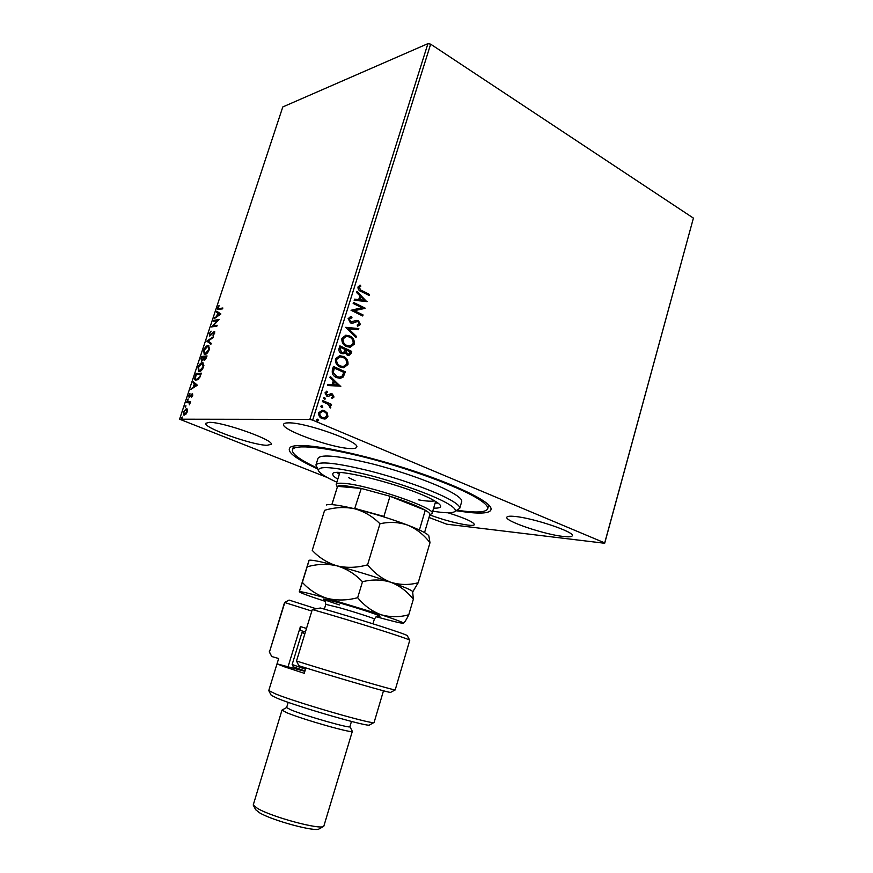 <?xml version="1.0" encoding="UTF-8"?>
<svg xmlns="http://www.w3.org/2000/svg" width="873" height="873" viewBox="0 0 873 873"><rect width="100%" height="100%" fill="white"/><g stroke="black" fill="none" stroke-linecap="round" stroke-linejoin="round"><path stroke-width="1.31" d="M317.434 468.823C294.234 458.161 285.362 450.861 290.807 446.943C293.066 445.83 297.278 445.383 303.422 445.59C324.592 446.289 370.501 456.644 412.787 470.667C455.128 484.679 486.556 499.836 490.637 507.278C492.983 512.451 485.574 514.153 468.43 512.386L456.35 510.76M293.666 446.059L292.411 449.879C293.863 444.03 324.058 446.769 366.747 457.747C409.372 468.67 456.306 485.912 476.025 497.545C484.504 502.553 488.389 506.318 487.68 508.828C485.879 512.484 475.752 512.964 457.277 510.258M288.603 422.859C285.591 422.848 283.932 423.318 283.616 424.256C280.539 429.691 332.515 448.362 350.706 448.547C354.318 448.678 356.315 448.22 356.697 447.162C360.767 442.098 305.714 422.303 288.603 422.859M337.262 487.014L336.192 484.417C336.563 483.326 339.139 482.976 343.907 483.358C367.5 484.701 436.871 508.468 432.091 513.379L429.756 514.939C444.008 520.112 456.732 523.494 467.895 525.12C471.922 525.59 474.104 525.415 474.421 524.608C473.624 522.032 464.807 518.093 447.98 512.767M514.852 516.445C509.876 515.943 507.202 516.216 506.831 517.263C504.594 521.039 544.217 534.462 563.26 536.459C568.825 537.102 571.826 536.862 572.284 535.749C575.111 532.126 533.239 517.995 514.852 516.445M209.236 422.346L205.788 423.307C203.071 427.672 252.242 445.219 266.996 445.295L271.154 444.346C274.744 440.319 223.062 421.845 209.236 422.346M312.665 420.131L309.85 419.4L179.587 419.193L282.797 106.943L427.912 43.65L430.651 44.163L312.665 420.131L604.705 542.897L693.413 218.108L604.683 543.268L446.758 524.193L429.014 517.471M327.331 477.52L179.587 419.193M327.353 413.082L327.91 416.607L325.553 418.887L322.082 418.604C319.573 417.556 318.459 415.603 318.765 412.711L322.344 410.234L324.56 410.703L327.353 413.082L327.91 416.607M322.748 400.554L331.544 404.374L331.216 405.443L329.929 404.886L330.791 407.375L330.234 408.062L328.346 404.395L322.41 401.635L322.748 400.554M334.021 397.019L332.133 398.535L331.576 397.586L332.919 396.615L331.445 394.945L328.292 396.462L326.829 396.222L324.985 392.839L326.873 391.159L327.495 392.13L326.109 393.199L327.113 395.131L330.9 393.723L332.362 393.974L334.021 397.019L332.056 398.415M332.427 369.661L333.431 366.442L345.337 371.843L343.242 377.027L340.263 378.391L336.596 377.605C333.104 376.208 331.707 373.568 332.427 369.661M339.881 345.861L351.721 351.382L351.11 353.325L348.96 355.486L347.203 355.136L345.086 352.681L343.187 353.794L341.376 353.445C339.422 352.517 338.637 350.913 339.019 348.622L339.881 345.861M345.686 327.331L358.825 328.575L358.465 329.721L348.523 328.783L356.402 336.367L356.042 337.513L345.686 327.331M353.172 303.444L353.5 302.396L365.187 308.169L354.351 310.69L363.07 314.957L362.742 316.004L351.033 310.275L361.88 307.743L353.172 303.444M361.738 290.556L369.465 294.441L369.137 295.478L361.291 291.549C359.043 290.895 357.941 289.389 357.974 286.999L360.134 285.122L360.865 286.104L359.185 287.599L361.291 290.633L369.465 294.441M430.651 44.163L693.413 218.108M367.249 301.556L354.165 300.301L354.514 299.155L358.716 299.625L359.905 295.794L356.599 292.531L356.948 291.386L366.78 301.687M348.12 318.481L351.655 316.648L351.983 317.794L349.353 318.983L350.75 321.864L356.522 320.435L358.465 320.762L360.44 324.516L357.635 326.196L357.177 325.029L359.24 323.927L358.192 321.831L356.992 321.624L352.583 323.261L350.4 322.912L348.12 318.481M349.735 335.919C353.107 337.447 354.645 340.164 354.34 344.082L350.259 347.268L346.483 346.516C343.089 344.999 341.561 342.26 341.9 338.309L345.894 335.188L349.287 335.974C352.659 337.491 354.198 340.208 353.892 344.115L354.34 344.082M343.34 356.38C346.734 357.865 348.283 360.571 347.978 364.499L343.656 367.762L340.077 367.02C336.662 365.536 335.123 362.819 335.461 358.858L339.684 355.66L342.903 356.413C346.286 357.897 347.836 360.604 347.541 364.532L347.978 364.499M340.874 386.193L327.462 385.517L327.822 384.349L332.122 384.622L333.344 380.726L329.95 377.572L330.31 376.416L340.394 386.346M324.669 397.521L325.389 398.852L324.603 399.419L323.381 397.979L324.669 397.521L325.389 398.852M322.082 405.77L322.814 407.102L321.515 407.571L320.795 406.229L321.613 405.672L322.814 407.102M317.859 419.258L318.59 420.59L317.292 421.059L316.561 419.727L317.401 419.16L318.59 420.59M187.455 409.437L187.28 411.86L185.862 414.282L183.832 415.09L183.385 411.892L186.407 408.586L187.455 409.437M186.8 401.787L190.576 401.678L189.474 404.821L189.015 402.748L186.506 402.671L186.8 401.787L190.489 401.951M192.693 395.469L191.58 397.215L191.973 394.705L189.048 397.259L188.819 395.458L189.932 393.603L189.43 396.386L192.256 393.81L192.693 395.469M195.246 376.198L196.13 373.524L201.368 373.153L199.688 377.682L195.617 380.355C194.614 380.017 194.493 378.631 195.246 376.198L195.716 376.394M201.772 356.457L207.043 355.944L204.315 360.353L203.551 359.381L201.608 361.313L201.008 358.748L201.772 356.457L206.934 356.271M206.846 341.07L213.372 336.749L213.056 337.709L208.101 340.994L211.211 343.307L210.895 344.268L206.846 341.07L213.088 337.6M213.405 321.231L213.689 320.358L219.047 319.551L213.165 325.847L217.159 325.269L216.864 326.153L211.528 326.917L217.377 320.642L213.405 321.231M219.276 308.584L222.855 307.983L222.571 308.856L217.879 309.479L217.737 307.711L219.068 305.474L218.414 308.606L222.724 308.376M309.85 419.4L427.912 43.65M220.88 313.985L214.267 318.612L216.679 316.233L217.726 313.047L216.406 312.152L216.711 311.203L220.88 313.985M209.105 333.868L211.102 331.151L209.662 333.726L210.033 335.21L214.463 331.347L214.682 333.18L213.045 335.516L214.038 332.198L209.738 336.083L209.575 334.075M207.872 345.599L208.669 345.708L209.247 349.658C207.916 352.736 206.486 354.329 204.98 354.427L204.217 354.329L203.66 350.324C204.98 347.312 206.377 345.741 207.872 345.599L208.942 345.872M202.23 362.699L202.983 362.808L203.584 366.846C202.241 369.934 200.823 371.505 199.328 371.56L198.608 371.451L198.04 367.358C199.35 364.347 200.746 362.797 202.23 362.699L203.245 362.961M197.396 385.211L190.914 389.325L193.282 387.099L194.352 383.847L193.086 382.756L193.402 381.785L197.396 385.211M188.088 398.95L187.499 400.423L188.262 399.016M185.829 405.792L185.251 407.255L185.993 405.858M182.141 416.956L181.562 418.429L182.304 417.021M487.68 508.828L488.738 504.954M218.25 309.533L218.228 308.365M218.414 308.606L219.876 308.856M215.162 318.012L214.583 317.663M215.184 317.936L217.279 316.506L216.679 316.233M217.279 316.506L217.497 315.84M218.305 313.396L217.726 313.047M218.326 313.32L216.406 312.152M217.006 312.425L217.279 311.585M217.344 315.775L220.16 314.531L218.152 313.331L217.344 315.775L219.559 314.258L218.152 313.331M220.16 314.531L219.559 314.258M214.125 321.122L213.689 320.358M214.289 320.631L218.774 319.954M217.028 325.651L213.165 325.847M212.379 326.797L213.241 325.88M213.743 332.133L214.703 331.576L214.103 331.304M209.706 336.083L209.542 334.785M210.95 344.115L206.803 341.223M204.555 354.427L203.922 352.135M206.595 346.865L208.472 345.872M205.886 353.805L205.275 353.543L208.691 349.757L208.232 346.57L207.578 346.483L204.217 350.237L204.653 353.467L206.977 353.369M209.575 348.24L208.232 346.57M204.653 353.467L205.275 353.543M204.326 360.353L203.551 359.381M201.576 361.324L201.379 359.971M202.187 357.264L202.372 356.719M203.769 359.48L204.064 358.847M202.11 360.527L202.722 360.636M204.795 359.556L205.45 359.665M205.908 357.799L206.203 356.882L204.511 357.046L204.369 359.436L206.355 357.995M205.21 359.731L204.598 359.469M203.824 357.548L202.012 357.286L201.674 360.407L204.282 357.744M203.9 359.218L203.3 358.956M202.503 360.691L201.892 360.429M198.946 371.549L198.291 369.246M200.888 363.986L202.842 362.95M200.233 370.927L199.622 370.676L203.027 366.933L202.547 363.67L201.936 363.583L198.586 367.282L199.044 370.589L201.39 370.468M203.911 365.351L202.547 363.67M199.044 370.589L199.622 370.676M196.545 374.353L196.13 373.524M196.741 373.775L201.27 373.458M195.934 380.442L195.377 378.315M200.997 374.277L196.37 374.375L195.41 377.682L196.043 379.482L198.52 379.308M199.819 377.442L200.539 374.081M197.233 379.82L196.621 379.559L199.35 377.245M196.043 379.482L196.621 379.559M191.787 388.791L191.231 388.365M191.842 388.616L193.893 387.35L193.282 387.099M193.893 387.35L194.09 386.75M194.908 384.262L194.352 383.847M194.963 384.098L193.086 382.756M193.697 383.007L193.937 382.254M193.937 386.684L196.72 385.604L194.766 384.196L193.937 386.684L196.109 385.353L194.766 384.196M196.72 385.604L196.109 385.353M192.802 395.054L192.169 394.782M189.408 397.28L189.299 396.244M191.842 394.738L191.569 394.116M192.191 394.367L192.737 394.072M187.968 400.216L187.411 399.703M187.204 402.66L187.411 402.027M185.709 407.058L185.163 406.534M184.181 415.155L183.712 413.584M185.447 409.688L187.018 408.837L186.407 408.586M185.141 414.511L184.53 414.26L186.822 411.86L186.102 409.481L183.854 411.892L184.214 414.206L185.862 414.282M187.575 410.485L186.451 409.546M182.021 418.232L181.475 417.709M369.017 294.517L368.766 295.292M359.741 285.275L360.865 286.104M360.418 286.18L359.567 286.999M358.738 287.675L361.291 290.633M354.482 299.264L358.716 299.625M356.828 291.778L366.791 301.621M360.964 296.842L359.6 299.832L364.423 300.247L360.964 296.842L360.047 299.766L364.423 300.247M353.423 302.647L365.187 308.169M364.674 308.453L354.351 310.69M353.903 310.755L363.07 314.957M362.622 315.011L362.371 315.819M350.237 316.735L351.655 316.648M351.208 316.703L351.524 317.805M350.913 317.87L349.353 318.983M348.905 319.038L350.75 321.864M350.302 321.919L352.015 322.082M356.348 320.467L358.465 320.762M358.028 320.817L360.44 324.516M359.992 324.57L357.701 326.186M356.031 321.788L354.907 322.464M354.46 322.519L352.343 323.283M345.664 327.419L358.825 328.575M358.377 328.63L358.05 329.678M356.402 336.367L348.523 328.783M355.955 336.411L355.715 337.185M353.892 344.115L349.997 347.29M345.708 335.21L349.287 335.974M346.144 336.4L342.685 338.888C342.402 342.085 343.635 344.289 346.374 345.501L349.626 346.079M346.821 345.457L349.877 346.068L353.118 343.558C353.358 340.394 352.125 338.2 349.407 336.978L346.33 336.378L343.133 338.844C342.838 342.041 344.071 344.246 346.821 345.457L346.374 345.501M339.815 346.079L351.721 351.382M351.273 351.426L348.72 355.497M342.925 353.805L345.086 352.681M341.267 352.419L342.893 352.616L344.355 351.699L345.184 349.549L340.776 347.487L339.957 348.742L341.267 352.419L342.653 352.616M347.072 354.1L348.556 354.285L350.182 351.874L346.395 350.117L345.784 350.695L347.072 354.1L348.316 354.296M345.784 350.695L347.509 354.067M339.957 348.742L341.714 352.386M340.776 347.487L340.394 348.709M347.541 364.532L343.395 367.773M339.51 355.671L342.903 356.413M339.892 356.871L336.258 359.414C335.974 362.611 337.207 364.805 339.968 365.994L343.067 366.562M340.415 365.962L343.318 366.551L346.756 363.986C346.985 360.822 345.741 358.639 343.013 357.439L340.077 356.85L336.694 359.381C336.411 362.579 337.655 364.772 340.415 365.962L339.968 365.994M333.377 366.638L345.337 371.843M344.9 371.865L343.242 377.027M342.794 377.049L340.001 378.402M336.487 376.569L339.826 377.169L342.292 375.957L343.798 372.356L334.326 368.068L332.94 372.225L336.487 376.569L339.586 377.18M332.94 372.225L336.934 376.536M334.326 368.068L333.377 372.204M327.811 384.393L332.122 384.622M330.212 376.743L340.426 386.215M334.424 381.73L333.06 384.731L337.971 385.004L334.424 381.73L333.497 384.72L337.971 385.004M330.758 394.989L328.292 396.462M326.502 391.268L327.495 392.13M327.059 392.141L326.109 393.199M325.673 393.21L327.113 395.131M326.677 395.142L327.571 395.262M330.9 393.723L332.362 393.974M331.926 393.985L333.584 397.029M324.952 398.863L324.374 399.398M322.694 400.729L331.544 404.374M331.118 404.374L330.834 405.279M330.791 407.375L329.929 404.886M322.377 407.113L321.777 407.647M327.473 416.607L325.553 418.887M325.116 418.887L324.014 419.062M322.159 410.245L324.56 410.703M324.123 410.703L326.917 413.082M322.246 411.412L319.42 413.169C319.245 415.33 320.096 416.77 321.984 417.523L323.905 417.883M322.41 417.523L324.145 417.894L326.829 416.137C326.971 413.988 326.098 412.525 324.21 411.772L322.432 411.412L319.856 413.169C319.671 415.319 320.533 416.77 322.41 417.523L321.984 417.523M318.154 420.59L317.532 421.135M432.746 511.174C444.062 513.008 451.232 513.248 454.255 511.873C457.016 510.356 454.375 507.333 446.321 502.804C431.066 494.304 395.425 481.7 365.056 474.214C332.777 466.706 317.27 465.604 318.558 470.907C319.845 473.057 323.894 475.85 330.703 479.299L336.869 482.223M318.525 470.842L315.939 464.971C319.071 460.933 337.153 462.963 370.163 471.06C401.067 479.015 435.354 491.412 450.446 499.923C457.136 503.71 460.235 506.526 459.722 508.381L454.32 511.84M348.633 477.673L355.115 480.739M418.374 499.836C426.351 501.211 431.742 501.549 434.558 500.862M435.125 503.121L438.017 503.088M337.807 479.179C334.184 476.964 332.526 475.261 332.831 474.061C331.445 466.258 409.361 486.272 433.303 500.153C438.552 503.055 440.996 505.205 440.625 506.602C440.221 507.77 437.897 508.272 433.652 508.119M316.932 467.884L311.017 464.993C298.009 458.358 291.8 453.316 292.411 449.879M459.722 508.381L461.708 501.571C462.243 499.64 459.176 496.759 452.509 492.907C437.471 484.253 403.239 471.791 372.345 463.89C339.335 455.87 321.242 453.982 318.056 458.205L315.939 464.971M336.956 472.577L339.346 474.203M424.54 532.595L429.865 514.579C430.127 513.619 428.599 512.167 425.271 510.225C417.894 506.078 406.131 501.418 389.991 496.246L361.258 488.444L344.846 485.661C340.721 485.312 338.288 485.541 337.556 486.348L331.849 504.605M354.634 508.773L361.258 488.444L337.556 486.348L331.926 504.605M419.411 529.998L425.271 510.225L389.991 496.246L383.913 516.423L384.535 517.122M355.136 508.501L383.913 516.423M311.825 611.056L284.565 602.479L269.462 651.989L284.827 602.457L287.719 600.799L289.094 600.078L316.168 608.754M269.462 651.989L271.754 656.529L278.662 658.526L268.775 690.543L275.759 694.024C298.588 703.223 374.593 725.136 374.102 722.462L369.519 724.972C369.748 727.547 299.09 707.228 277.756 698.509L271.219 695.29L268.797 690.685M374.102 722.462L383.487 690.794M351.459 721.447L349.898 726.674C351.23 728.922 305.31 715.871 291.004 709.902L286.617 707.567L288.21 702.35M349.909 726.631L352.343 731.334C353.838 733.953 302.625 719.439 286.813 712.728L281.99 710.098L286.628 707.523M323.774 826.338L319.158 828.881C315.742 832.242 272.365 820.587 259.565 812.796L255.669 809.708L253.225 805.037L257.535 808.42C271.732 816.997 320.14 830.027 323.774 826.338L352.343 731.334M305.877 667.932L304.241 673.29L284.161 666.71L277.025 663.851L278.662 658.526M296.504 661.025L312.294 609.529C351.437 620.583 411.543 639.603 409.753 640.28L395.218 689.866C397.117 691.307 335.843 673.443 296.504 661.025L298.85 665.728C336.116 677.546 392.152 693.762 390.657 692.365L395.218 689.866M271.754 656.529L269.233 651.836M312.294 609.529L320.402 607.99C357.723 618.597 408.564 634.878 407.298 635.719L409.753 640.28M277.025 663.851L304.841 671.315M287.992 666.972L300.41 626.574L306.499 628.451M304.011 631.583L300.225 630.371L300.41 626.574M304.077 631.55L300.225 630.371M281.99 710.098L253.225 805.037M429.996 542.722L428.839 535.858C427.366 533.599 420.339 530.031 407.778 525.153C416.432 528.852 423.831 534.702 429.996 542.722L418.2 582.749C409.022 585.183 399.878 585.019 390.755 582.247C381.938 578.832 374.211 573.026 367.577 564.842L379.962 523.778C389.533 521.618 398.808 522.076 407.778 525.153C390.853 518.769 373.077 513.291 354.471 508.73C364.139 511.392 372.64 516.412 379.962 523.778M412.787 591.796L418.2 582.749M367.577 564.842C357.079 567.777 346.897 568.116 337.033 565.846C327.375 562.899 319.114 557.727 312.239 550.361L324.603 510.323C334.654 507.278 344.606 506.755 354.471 508.73C338.702 505.041 329.361 503.786 326.458 504.943L326.415 504.976M312.239 550.361L324.603 510.323M337.033 565.846C320.446 561.492 311.137 559.648 309.129 560.291L307.154 566.828C317.226 563.936 327.179 563.609 337.033 565.846C346.712 568.77 355.191 574.074 362.481 581.745C372.214 579.279 381.643 579.454 390.755 582.247C373.568 576.322 355.649 570.855 337.033 565.846M412.645 591.545C411.587 590.104 404.286 587.016 390.755 582.247C399.55 585.696 407.08 591.348 413.344 599.216L412.645 591.545M376.077 616.698C391.595 621.03 400.631 623.224 403.162 623.278L403.381 623.235C403.85 622.645 396.418 619.808 381.086 614.723L327.124 598.332C309.468 593.411 300.192 591.207 299.297 591.719L309.009 560.357M403.381 623.235L403.479 623.18C404.69 622.34 406.447 619.535 408.771 614.745C399.518 617.342 390.286 617.342 381.086 614.723C372.171 611.449 364.368 605.764 357.679 597.678C347.17 600.526 336.989 600.733 327.124 598.332C317.466 595.222 309.206 589.897 302.353 582.367L299.319 591.807C300.508 592.898 308.638 595.91 323.708 600.842L325.673 601.475M302.353 582.367L307.154 566.828M357.679 597.678L362.481 581.745M408.771 614.745L413.344 599.216M304.95 670.977L293.361 666.819L292.149 664.517L305.485 669.22M304.928 633.558L301.905 632.729L292.149 664.506M301.905 632.729L304.186 631.495L305.463 631.812M339.379 604.913C318.198 597.885 317.848 597.121 338.342 602.588C360.134 608.677 387.503 617.898 378.205 615.967M372.957 623.802L374.375 619.033C375.314 618.706 354.438 611.94 338.986 607.586L325.793 604.367C325.247 600.351 324.691 598.758 324.145 599.587M209.804 335.177L210.404 335.439M214.038 332.198L214.638 332.471M204.369 359.436L204.969 359.698M201.674 360.407L202.285 360.658M192.093 394.727L192.704 394.978M189.43 396.386L190.052 396.637M432.091 513.379L435.605 501.484M336.192 484.417L339.848 472.566M287.719 600.799L284.565 602.479M324.341 609.125L325.793 604.367M378.402 615.967C377.889 615.17 376.547 616.185 374.375 619.033"/></g></svg>

